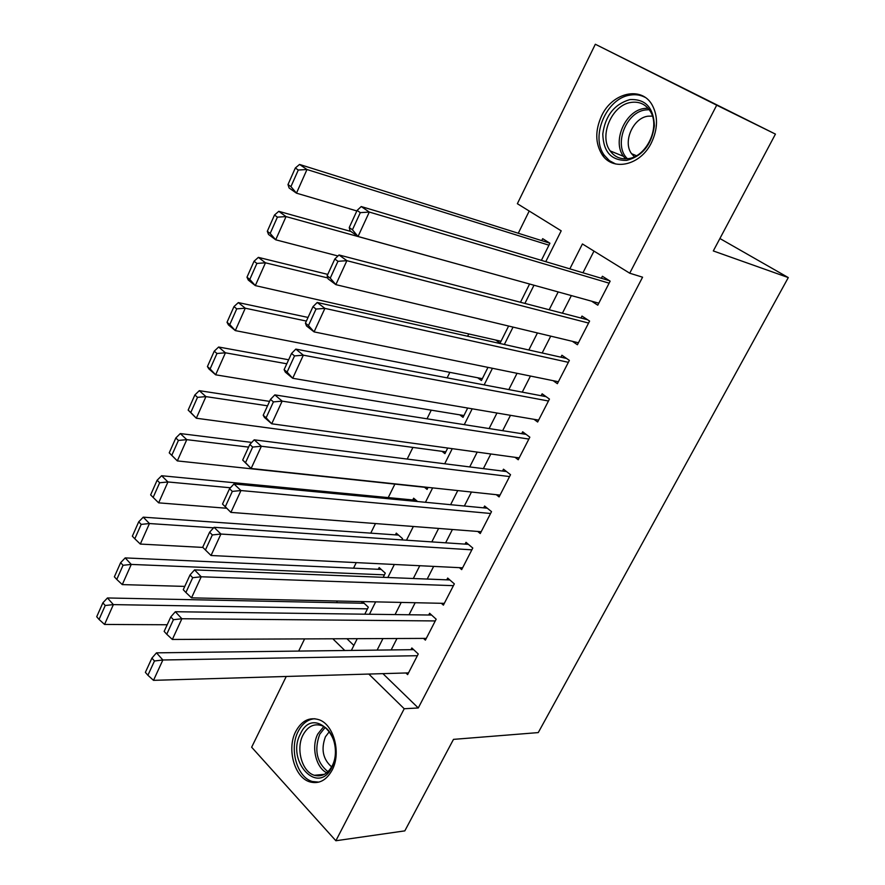 <?xml version="1.0" encoding="UTF-8"?>
<svg xmlns="http://www.w3.org/2000/svg" width="885" height="885" viewBox="0 0 885 885"><rect width="100%" height="100%" fill="white"/><g stroke="black" fill="none" stroke-linecap="round" stroke-linejoin="round"><path stroke-width="1.33" d="M651.448 142.706C640.53 165.473 612.918 171.657 602.143 154.709C595.174 143.414 594.997 130.449 601.623 115.791C612.232 92.66 641.282 85.701 652.013 104.718C658.174 116.023 657.986 128.679 651.448 142.706M332.107 770.171C326.421 780.304 319.065 784.232 310.027 781.931C294.484 777.793 286.474 748.743 295.778 731.419C301.663 720.689 309.407 716.784 319.02 719.726C333.855 724.561 341.444 753.146 332.107 770.171M545.768 261.672L561.201 230.819L517.36 203.705L595.328 44.25L775.437 134.111L713.299 250.942L788.292 277.58L538.257 732.592L453.485 739.373L404.821 830.871L335.869 840.75L251.65 747.217L286.242 676.472M298.654 651.083L304.606 638.904M529.208 211.039L518.278 233.253M468.751 333.944L467.623 336.245M449.857 372.342L447.146 377.862M431.249 410.164L427.012 418.804M412.93 447.412L407.2 459.061M394.887 484.106L388.249 497.591M375.472 523.555L370.76 533.146M356.268 562.606L353.535 568.17M337.373 601.037L336.554 602.696M591.622 301.199L597.773 305.181L610.152 281.153L602.397 276.264L601.369 278.277M572.385 341.322L577.418 344.741L589.598 321.078L581.987 316.067L580.98 318.036M553.136 380.672L557.373 383.681L569.365 360.383L561.909 355.239L560.913 357.186M533.998 419.324L537.649 422.012L549.452 399.08L542.129 393.814L541.144 395.728M515.037 457.313L518.223 459.757L529.838 437.179L522.659 431.791L521.696 433.683M496.275 494.682L499.085 496.927L510.534 474.692L503.488 469.194L502.536 471.052M477.734 531.454L480.245 533.544L491.518 511.641L484.604 506.032L483.664 507.857M459.426 567.661L461.682 569.608L472.778 548.036L465.997 542.317L465.079 544.109M441.349 603.304L443.396 605.13L454.337 583.879L447.677 578.06L446.759 579.83M423.517 638.406L425.386 640.132L436.161 619.19L429.623 613.272L428.727 615.02M362.253 601.579L361.434 603.205M383.194 577.33L385.285 573.137L379.156 567.573L378.304 569.287M401.878 539.883L402.52 538.6L396.281 533.135L395.418 534.872M417.609 501.541L413.649 498.2L412.775 499.959M346.942 638.727L353.867 645.442M364.797 614.19L368.304 607.165L362.33 601.579M424.49 487.259L427.079 489.405L428.074 487.403M442.024 451.328L444.923 453.651L447.721 448.042M459.757 414.844L463.032 417.355L467.678 408.04M477.668 377.751L481.418 380.517L487.978 367.375M495.711 340.05L500.069 343.137L508.609 326.045M520.468 302.272L529.584 284.008L286.043 216.593L275.711 239.802L268.52 234.448L267.303 231.295L270.179 233.441L277.403 217.146L274.494 215.033L267.303 231.295M541.388 260.356L549.928 243.231L542.682 238.673L541.72 240.62M382.917 673.651L418.273 707.967L642.576 277.193L629.722 273.211L582.43 243.961L569.84 268.863M593.979 251.097L582.961 272.779M571.356 295.59L562.406 313.202M550.736 336.134L542.173 352.982M530.447 376.048L522.261 392.144M510.479 415.319L502.658 430.685M490.821 453.983L483.365 468.641M471.462 492.038L464.359 506.01M452.412 529.507L445.642 542.815M433.65 566.4L427.212 579.056M415.176 602.729L409.058 614.765M396.978 638.516L391.17 649.933M405.916 672.976L407.631 674.613L418.251 653.982L411.835 647.964L410.95 649.69M788.292 277.58L719.903 238.519M775.437 134.111L716.706 105.193L629.722 273.211M595.328 44.25L716.706 105.193M418.273 707.967L404.213 708.741L335.869 840.75M368.813 674.06L404.213 708.741M558.181 291.939L549.176 309.75M537.438 332.948L528.832 349.984M517.039 373.315L508.82 389.588M496.972 413.018L489.117 428.561M477.214 452.102L469.714 466.926M457.766 490.567L450.62 504.693M438.617 528.433L431.825 541.885M419.778 565.714L413.306 578.513M401.226 602.419L395.075 614.577M382.951 638.572L377.121 650.11M351.367 650.431L357.241 638.682M369.454 614.245L375.649 601.866M387.829 577.507L394.345 564.475M406.492 540.193L413.35 526.486M425.442 502.293L432.643 487.889M444.701 463.784L452.257 448.662M464.271 424.656L472.192 408.804M484.15 384.898L492.447 368.293M504.35 344.486L513.046 327.107M524.894 303.422L533.987 285.235M332.815 638.782L344.785 650.508M408.516 672.899L153.503 680.344L162.873 659.989L156.49 652.842L151.91 658.108L145.372 672.368L147.906 675.266L154.466 660.984L151.91 658.108M413.638 649.656L156.49 652.842M417.366 655.708L162.873 659.989L154.466 660.984M147.906 675.266L153.503 680.344M364.133 603.26L107.45 597.961L113.38 604.61L367.463 608.858M167.199 624.755L104.552 624.445L99.054 619.423L105.227 605.506L102.859 602.84L96.708 616.745L99.054 619.423M105.227 605.506L113.38 604.61L104.552 624.445M102.859 602.84L107.45 597.961M331.908 767.295C317.992 796.334 285.678 760.746 300.469 733.809C313.511 704.659 347.108 739.252 331.908 767.295M303.046 734.926C295.601 748.754 301.984 771.93 314.385 775.293C321.664 777.174 327.583 774.043 332.152 765.89C339.63 752.261 333.512 729.373 321.565 725.578C313.921 723.277 307.748 726.397 303.046 734.926M331.632 766.875C322.925 759.253 320.857 749.219 325.426 736.785L329.342 731.641M314.85 718.72C307.858 719.284 302.305 723.499 298.201 731.386C288.964 748.577 296.917 777.384 312.361 781.499L318.865 782.13M626.657 160.395C611.303 160.65 603.349 151.866 602.785 134.011C605.285 115.703 614.312 104.231 629.843 99.596C645.408 98.777 653.584 107.505 654.391 125.792C651.67 144.653 642.433 156.191 626.657 160.395M631.005 102.428C611.878 104.884 598.68 135.903 610.152 150.893C614.555 156.944 620.529 159.532 628.062 158.658C646.669 156.977 660.841 126.588 650.055 110.968C645.464 104.109 639.125 101.266 631.005 102.428M634.357 156.778L631.547 153.68C622.609 141.965 632.985 117.971 647.92 116.201L652.4 116.101M645.032 97.317C640.463 94.916 635.485 94.186 630.087 95.104C606.28 98.279 590.052 136.865 604.378 155.373L609.378 160.639L615.628 163.979M426.271 638.395L172.343 639.457L181.879 618.748L175.341 611.734L170.805 616.889L164.156 631.403L166.745 634.235L173.416 619.71L170.805 616.889M431.592 615.053L175.341 611.734M435.254 620.938L181.879 618.748L173.416 619.71M166.745 634.235L172.343 639.457M444.303 603.36L191.514 597.851L201.227 576.777L194.534 569.896L190.032 574.94L183.261 589.709L185.905 592.485L192.698 577.695L190.032 574.94M449.845 579.952L194.534 569.896M453.419 585.66L201.227 576.777L192.698 577.695M185.905 592.485L191.514 597.851M462.601 567.816L211.028 555.503L220.918 534.042L214.07 527.316L209.601 532.228L202.709 547.262L205.42 549.994L212.334 534.938L209.601 532.228M468.397 544.341L214.07 527.316M471.849 549.839L220.918 534.042L212.334 534.938M205.42 549.994L211.028 555.503M481.174 531.719L230.897 512.393L222.511 504.063L225.288 506.729L232.324 491.396L229.525 488.752L222.511 504.063M487.281 508.2L233.961 483.962L240.963 490.544L230.897 512.393L225.288 506.729M490.567 513.477L240.963 490.544L232.324 491.396M233.961 483.962L229.525 488.752M381.181 569.42L125.194 557.904L131.257 564.42L384.433 574.841M184.777 586.401L122.285 584.598L116.776 579.443L123.048 565.294L120.637 562.672L114.375 576.81L116.776 579.443M123.048 565.294L131.257 564.42L122.285 584.598M120.637 562.672L125.194 557.904M398.504 535.093L143.248 517.172L149.454 523.544L213.617 527.814M202.875 547.428L140.317 544.065L134.808 538.777L141.191 524.385L138.713 521.818L132.352 536.199L134.808 538.777M141.191 524.385L149.454 523.544L140.317 544.065M138.713 521.818L143.248 517.172M416.116 500.291L161.612 475.732L167.951 481.96L230.432 487.779M226.593 508.255L158.658 502.846L153.149 497.414L159.643 482.767L157.11 480.256L150.638 494.892L153.149 497.414M159.643 482.767L167.951 481.96L158.658 502.846M157.11 480.256L161.612 475.732M251.76 442.423L180.297 433.573L186.779 439.657L248.608 447.113M427.964 487.635L177.321 460.908L169.234 452.854L171.801 455.332L178.416 440.42L175.827 437.975L169.234 452.854M178.416 440.42L186.779 439.657L177.321 460.908L171.801 455.332M175.827 437.975L180.297 433.573M500.036 495.091L251.119 468.497L242.678 460.067L245.51 462.667L252.679 447.058L249.813 444.48L242.678 460.067M506.497 471.55L254.205 439.834L261.374 446.25L251.119 468.497L245.51 462.667M509.572 476.561L261.374 446.25L252.679 447.058M254.205 439.834L249.813 444.48M269.571 401.381L199.302 390.672L205.928 396.613L267.547 405.806M445.819 451.848L196.315 418.229L188.162 410.098L190.795 412.51L197.51 397.343L194.866 394.953L188.162 410.098M197.51 397.343L205.928 396.613L196.315 418.229L190.795 412.51M194.866 394.953L199.302 390.672M519.185 457.888L271.717 423.793L264.471 417.454L263.21 415.264L266.108 417.808L273.41 401.901L270.478 399.389L263.21 415.264M526.088 434.369L274.826 394.887L282.16 401.137L271.717 423.793L266.108 417.808M528.865 439.071L282.16 401.137L273.41 401.901M274.826 394.887L270.478 399.389M288.643 359.764L218.639 347.02L225.432 352.805L286.795 363.79M463.95 415.53L215.641 374.809L208.926 368.945L207.422 366.578L210.11 368.923L216.958 353.491L214.247 351.168L207.422 366.578M216.958 353.491L225.432 352.805L215.641 374.809L210.11 368.923M214.247 351.168L218.639 347.02M538.622 420.109L292.703 378.271L285.28 372.098L284.118 369.642L287.094 372.109L294.528 355.914L291.53 353.469L284.118 369.642M546.089 396.668L295.822 349.11L303.334 355.184L292.703 378.271L287.094 372.109M548.457 401.005L303.334 355.184L294.528 355.914M295.822 349.11L291.53 353.469M308.035 317.438L238.331 302.593L245.267 308.212L306.376 321.067M482.336 378.669L235.31 330.603L228.441 324.906L227.025 322.284L229.779 324.574L236.737 308.854L233.972 306.597L227.025 322.284M236.737 308.854L245.267 308.212L235.31 330.603L229.779 324.574M233.972 306.597L238.331 302.593M558.369 381.745L314.075 331.886L306.476 325.901L305.425 323.158L308.467 325.558L316.045 309.053L312.969 306.686L305.425 323.158M566.566 358.458L317.217 302.471L324.906 308.378L314.075 331.886L308.467 325.558M568.358 362.341L324.906 308.378L316.045 309.053M317.217 302.471L312.969 306.686M327.771 274.394L258.365 257.369L265.467 262.812L327.793 277.956M501.01 341.245L255.322 285.612L248.309 280.08L246.981 277.204L249.791 279.417L256.893 263.42L254.05 261.23L246.981 277.204M256.893 263.42L265.467 262.812L255.322 285.612L249.791 279.417M254.05 261.23L258.365 257.369M578.425 342.772L335.846 284.638L328.058 278.83L327.129 275.799L330.249 278.122L337.959 261.307L334.818 259.006L327.129 275.799M587.596 319.762L339.01 254.968L346.887 260.677L335.846 284.638L330.249 278.122M588.58 323.058L346.887 260.677L337.959 261.307M339.01 254.968L334.818 259.006M350.914 231.461L278.775 211.327L286.043 216.593L277.403 217.146M337.959 255.975L275.711 239.802L270.179 233.441M274.494 215.033L278.775 211.327M598.802 303.19L358.038 236.483L350.062 230.874L349.243 227.534L352.44 229.779L360.306 212.643L357.086 210.431L349.243 227.534M609.378 280.667L361.224 206.548L369.299 212.057L358.038 236.483L352.44 229.779M609.112 283.167L369.299 212.057L360.306 212.643M361.224 206.548L357.086 210.431M549.851 243.187L299.55 164.444L306.984 169.522L548.954 245.189M356.843 210.951L296.464 193.162L289.107 187.985L287.99 184.556L290.933 186.624L298.289 170.031L295.324 167.995L287.99 184.556M298.289 170.031L306.984 169.522L296.464 193.162L290.933 186.624M295.324 167.995L299.55 164.444M326.709 772.804C315.757 767.406 311.077 746.531 317.848 733.908L323.744 726.607M325.105 727.481L319.706 734.307C314.031 750.071 316.775 762.538 327.948 771.709M625.551 158.869L623.471 156.335C612.033 141.478 625.153 110.835 644.192 108.468L647.975 108.18M649.181 109.674L645.375 109.95C625.452 112.329 613.25 145.925 627.465 158.736M602.143 154.709L604.599 155.694M324.419 774.32L314.385 775.293M631.547 153.68L636.448 155.716M623.471 156.335L610.152 150.893"/></g></svg>
